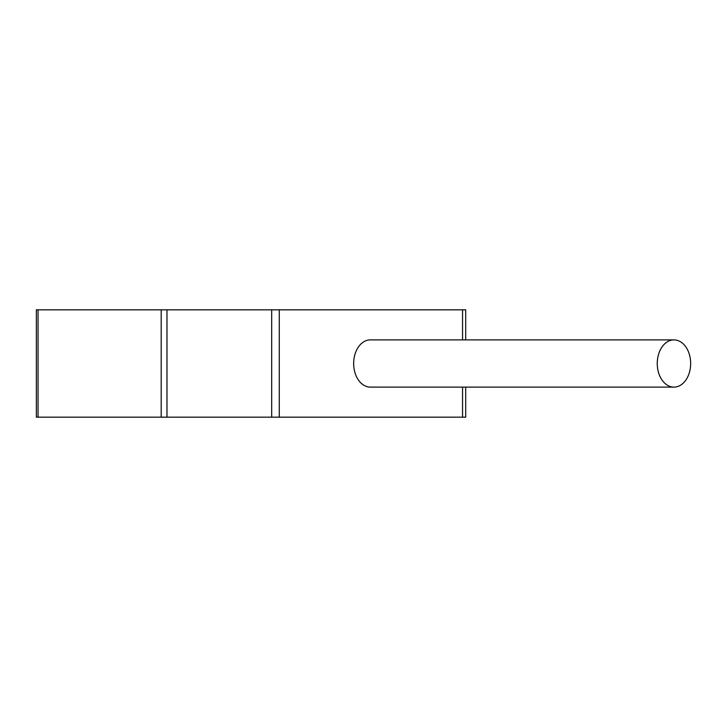 <?xml version="1.0" encoding="UTF-8"?>
<svg xmlns="http://www.w3.org/2000/svg" width="727" height="727" viewBox="0 0 727 727"><rect width="100%" height="100%" fill="white"/><g stroke="black" fill="none" stroke-linecap="round" stroke-linejoin="round"><path stroke-width="1.09" d="M465.698 387.118L465.698 417.171L36.35 417.171L36.35 309.829L465.698 309.829L465.698 339.882M673.956 339.882A23.618 16.694 90 0 0 657.253 363.5A23.618 16.694 90 0 0 673.956 387.118A23.618 16.694 90 0 0 690.65 363.5A23.618 16.694 90 0 0 673.956 339.882L370.361 339.882A23.618 16.694 90 0 0 353.658 363.5A23.618 16.694 90 0 0 370.361 387.118L673.956 387.118M38.04 417.171L38.04 309.829M161.194 417.171L161.194 309.829M166.983 417.171L166.983 309.829M271.689 417.171L271.689 309.829M279.277 417.171L279.277 309.829M462.554 417.171L462.554 387.118M462.554 339.882L462.554 309.829"/></g></svg>
